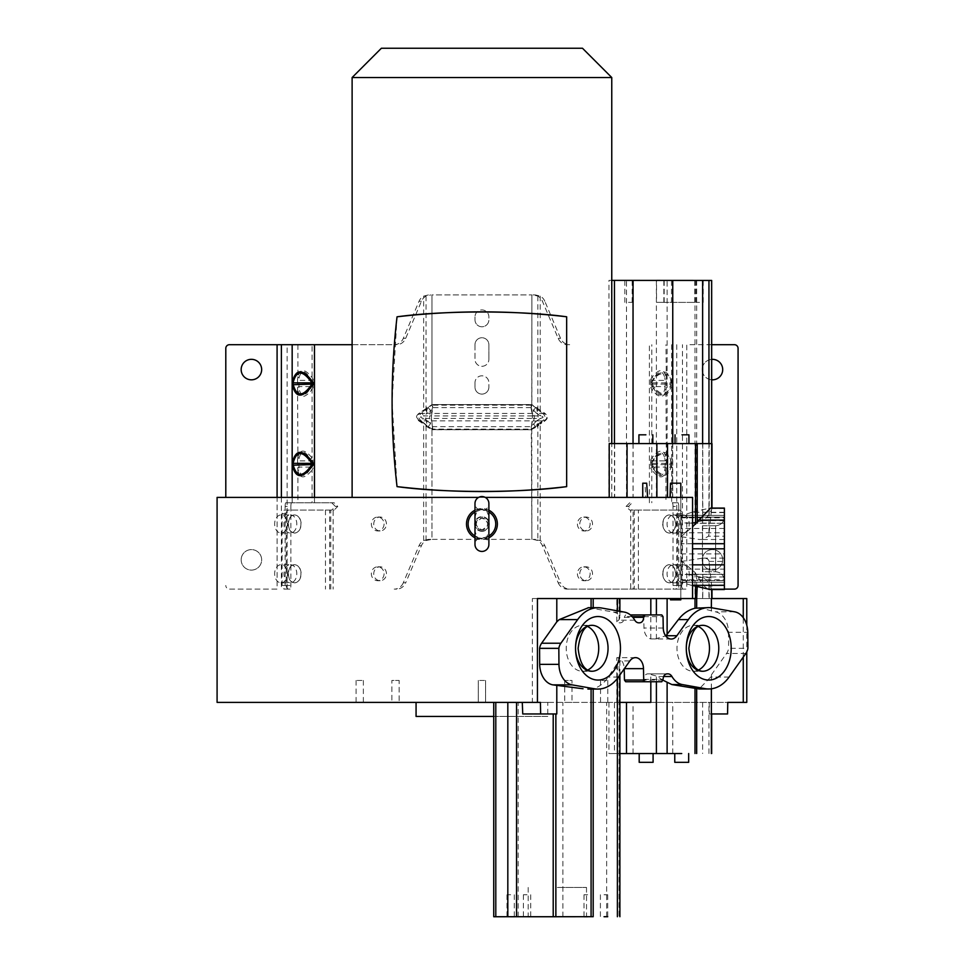 <?xml version="1.0" encoding="UTF-8"?>
<svg xmlns="http://www.w3.org/2000/svg" width="965" height="965" viewBox="0 0 965 965"><rect width="100%" height="100%" fill="white"/><g stroke="black" fill="none" stroke-linecap="round" stroke-linejoin="round"><path stroke-width="0.72" stroke-dasharray="4.83 3.62" d="M474.985 516.685L474.985 503.501A6.948 6.948 0 0 0 481.933 510.461A6.948 6.948 0 0 0 488.881 503.501L488.881 516.685L486.324 509.93L481.933 508.893L477.542 509.93L474.985 516.685L476.034 523.995L474.985 531.305L477.542 538.06L481.933 539.097L486.324 538.06L488.881 531.305L488.881 516.685M474.985 531.305L474.985 544.489A6.948 6.948 0 0 1 481.933 537.529A6.948 6.948 0 0 1 488.881 544.489L488.881 531.305M477.542 538.06L475.443 536.202L481.933 538.47L488.435 536.202L481.933 538.434C477.989 537.867 475.986 537.228 475.914 536.516L475.443 536.202A13.836 13.836 0 0 1 474.985 535.949M474.985 512.041A13.836 13.836 0 0 1 475.443 511.788L481.933 509.556C485.878 510.123 487.88 510.762 487.952 511.462L481.933 509.52L475.443 511.788L477.542 509.93M488.881 510.208A15.44 15.44 0 0 0 474.985 510.208M474.985 537.782A15.44 15.44 0 0 0 488.881 537.782M486.324 509.93L488.435 511.788A13.836 13.836 0 0 1 488.881 512.041M488.881 535.949A13.836 13.836 0 0 1 488.435 536.202L486.324 538.06M481.933 529.845A5.85 5.85 0 0 1 476.083 523.995A5.85 5.85 0 0 1 481.933 518.145A5.85 5.85 0 0 1 487.783 523.995A5.85 5.85 0 0 1 481.933 529.845C474.394 525.925 474.394 522.029 481.933 518.145C489.472 522.065 489.472 525.961 481.933 529.845M485.25 497.397L478.616 497.397M217.089 497.397L680.808 497.397L608.951 497.397L608.951 280.393L711.663 280.441M724.389 508.072L724.389 553.91L680.808 553.91L680.808 497.397L680.808 536.637L699.13 539.507L702.629 539.411L708.551 536.202L724.389 536.202L724.389 508.169L724.389 536.202M670.53 599.844L680.808 599.844L680.808 598.541L746.777 598.541M746.777 625.175L746.777 651.882M746.777 702.387L217.089 702.387M288.354 573.753C288.68 579.229 290.779 582.257 294.663 582.836C298.619 582.257 300.791 579.229 301.189 573.753C300.803 568.288 298.619 565.261 294.663 564.682C290.779 565.249 288.68 568.276 288.354 573.753M288.354 523.995C288.68 529.471 290.779 532.487 294.663 533.066C298.619 532.499 300.791 529.471 301.189 523.995C300.803 518.519 298.619 515.491 294.663 514.924C290.779 515.491 288.68 518.519 288.354 523.995M662.678 573.753C663.076 579.229 665.247 582.257 669.203 582.836C673.075 582.269 675.186 579.241 675.512 573.753C675.198 568.288 673.1 565.261 669.203 564.682C665.259 565.237 663.088 568.264 662.678 573.753M662.678 523.995C663.076 529.471 665.247 532.487 669.203 533.066C673.075 532.511 675.186 529.483 675.512 523.995C675.198 518.519 673.1 515.491 669.203 514.924C665.259 515.479 663.088 518.507 662.678 523.995M294.506 582.836A9.071 6.417 90 0 0 300.923 573.753A9.071 6.417 90 0 0 294.506 564.682A9.071 6.417 90 0 0 288.089 573.753A9.071 6.417 90 0 0 294.506 582.836L294.663 582.836M294.506 533.066A9.071 6.417 90 0 0 300.923 523.995A9.071 6.417 90 0 0 294.506 514.924A9.071 6.417 90 0 0 288.089 523.995A9.071 6.417 90 0 0 294.506 533.066L294.663 533.066M669.203 582.836L669.36 582.836A9.071 6.417 -90 0 0 675.777 573.753A9.071 6.417 -90 0 0 669.36 564.682A9.071 6.417 -90 0 0 662.943 573.753A9.071 6.417 -90 0 0 669.36 582.836M669.203 533.066L669.36 533.066A9.071 6.417 -90 0 0 675.777 523.995A9.071 6.417 -90 0 0 669.36 514.924A9.071 6.417 -90 0 0 662.943 523.995A9.071 6.417 -90 0 0 669.36 533.066M692.568 543.705L680.808 543.705L680.808 483.2L670.977 483.2L680.808 483.2L680.808 553.91M670.47 483.2L680.808 483.2L680.808 497.397L692.568 497.397M670.977 483.2L670.542 497.397M724.389 512.294L691.881 512.294L708.527 508.386L724.389 508.386M691.881 512.294L680.808 515.937M664.017 280.417L694.752 280.441L664.017 280.417M628.492 280.405L632.159 280.405L628.492 280.405M667.84 280.429L664.173 280.429L667.84 280.429M699.541 280.429L695.874 280.429L699.541 280.429M660.193 280.405L656.538 280.405L656.526 302.359L660.181 302.359L656.526 302.359M611.762 280.393L608.951 280.393M664.004 302.371L694.74 302.395L664.004 302.371M628.48 302.359L632.147 302.359L628.48 302.359M667.828 302.383L664.161 302.383L667.828 302.383M699.529 302.383L695.861 302.383L699.529 302.383M708.949 443.611L708.949 534.043L711.663 508.446L710.264 508.072L711.989 508.072M711.35 280.441L711.35 508.217L708.527 508.386M644.922 483.2L642.75 483.2L644.922 483.2L645.79 497.397M608.951 497.397L680.808 497.397L609.217 497.397L642.75 497.397L642.75 483.2L642.75 497.397L642.75 483.2L646.695 483.2M708.949 534.043L708.551 536.202M660.181 302.359L663.848 302.359L660.181 302.359M352.116 497.397L611.762 497.397L352.116 497.397M642.75 497.397L680.808 497.397L680.808 522.873L724.389 523.295L686.236 523.295M566.66 486.637L566.66 316.785M397.037 316.81L392.092 401.717L397.037 486.613M611.762 497.397L611.762 443.574M582.486 48.25L381.38 48.25M352.116 77.526L611.762 77.526M710.457 508.169L711.977 508.724L709.203 514.321L703.63 520.642L689.553 523.295L724.389 523.295M675.03 443.598L688.938 443.598L675.03 443.598M638.914 443.586L652.823 443.586L638.914 443.598M711.41 598.541L680.808 598.541L680.808 497.397M724.389 569.133L724.389 517.011L724.389 580.532L724.389 517.011L724.389 580.532L724.389 569.133L680.808 569.133L680.808 561.558L680.808 598.541L680.808 543.705M680.808 536.926L692.568 526.794M403.31 582.776A10.977 10.024 90 0 1 394.215 589.12L396.603 589.12A10.977 10.024 -90 0 0 405.698 582.776L403.31 582.776L419.039 545.707A10.977 10.024 -90 0 1 423.647 540.521L428.388 539.363L531.884 539.363L431.982 539.363L431.982 429.666L428.231 426.663L430.619 423.575L432.851 426.651L531.015 426.651L536.552 420.933L537.843 424.033L541.775 421.476A7.322 2.557 -122.9 0 1 540.496 418.388L536.552 420.933M288.812 589.12A3.655 2.581 -90 0 1 286.231 585.466L286.231 513.754A3.655 2.581 -90 0 1 288.812 510.087L333.142 510.087L333.142 589.12M288.812 510.087L284.675 510.087A3.655 2.581 90 0 0 282.094 513.754L282.094 585.466A3.655 2.581 90 0 0 284.675 589.12M290.368 564.682A9.071 6.417 -90 0 1 296.786 573.753A9.071 6.417 -90 0 1 290.368 582.836A9.071 6.417 -90 0 1 283.951 573.753A9.071 6.417 -90 0 1 290.368 564.682L281.056 564.682A9.071 6.417 90 0 0 274.639 573.753A9.071 6.417 90 0 0 281.056 582.836L290.368 582.836M290.368 514.924A9.071 6.417 -90 0 1 296.786 523.995A9.071 6.417 -90 0 1 290.368 533.066A9.071 6.417 -90 0 1 283.951 523.995A9.071 6.417 -90 0 1 290.368 514.924L281.056 514.924A9.071 6.417 90 0 0 274.639 523.995A9.071 6.417 90 0 0 281.056 533.066L290.368 533.066M284.675 510.087L334.107 510.087L337.762 506.432L334.107 502.765L291.623 502.765A3.655 0.76 90 0 0 290.863 506.432L285.133 506.432L285.133 585.466A3.655 0.76 90 0 1 284.373 589.12L290.091 589.12A3.655 0.76 -90 0 0 290.863 585.466L290.863 506.432M281.056 533.066A9.071 6.417 90 0 0 287.474 523.995A9.071 6.417 90 0 0 281.056 514.924M281.056 582.836A9.071 6.417 90 0 0 287.474 573.753A9.071 6.417 90 0 0 281.056 564.682M558.18 582.776A10.977 10.024 90 0 0 567.275 589.12L630.724 589.12L630.724 510.087L675.054 510.087A3.655 2.581 90 0 1 677.647 513.754L677.647 585.466A3.655 2.581 90 0 1 675.054 589.12L679.191 589.12A3.655 2.581 -90 0 0 681.785 585.466L681.785 513.754A3.655 2.581 -90 0 0 679.191 510.087L633.112 510.087L633.112 589.12L569.652 589.12A10.977 10.024 -90 0 1 560.556 582.776L558.18 582.776L542.439 545.707A10.977 10.024 -90 0 0 537.843 540.521L533.006 539.363L540.219 540.521A10.977 10.024 90 0 1 544.827 545.707L560.556 582.776M630.724 589.12L675.054 589.12M675.054 510.087L679.191 510.087M673.498 564.682A9.071 6.417 90 0 1 679.915 573.753A9.071 6.417 90 0 1 673.498 582.836A9.071 6.417 90 0 1 667.08 573.753A9.071 6.417 90 0 1 673.498 564.682L682.822 564.682A9.071 6.417 -90 0 0 676.405 573.753A9.071 6.417 -90 0 0 682.822 582.836A9.071 6.417 -90 0 0 689.227 573.753A9.071 6.417 -90 0 0 682.822 564.682M673.498 514.924A9.071 6.417 90 0 1 679.915 523.995A9.071 6.417 90 0 1 673.498 533.066A9.071 6.417 90 0 1 667.08 523.995A9.071 6.417 90 0 1 673.498 514.924L682.822 514.924A9.071 6.417 -90 0 0 676.405 523.995A9.071 6.417 -90 0 0 682.822 533.066A9.071 6.417 -90 0 0 689.227 523.995A9.071 6.417 -90 0 0 682.822 514.924M679.191 589.12L633.112 589.12M673.498 582.836L682.822 582.836M673.498 533.066L682.822 533.066M285.133 506.432A3.655 0.76 -90 0 1 285.893 502.765L334.107 502.765M334.107 510.087L333.142 510.087M432.585 426.506L431.982 429.666L432.851 429.751L531.015 429.751L431.982 429.666L431.982 539.363L426.035 540.521A10.977 10.024 90 0 0 421.428 545.707L405.698 582.776M422.091 421.476C417.821 418.605 417.821 415.71 422.091 412.815L423.382 415.915C419.775 416.723 419.775 417.543 423.382 418.388L422.091 421.476L428.231 426.663M396.603 344.698L394.311 344.698A10.977 10.024 -90 0 1 394.215 344.698L396.603 344.698A10.977 10.024 90 0 0 405.698 338.353L421.428 301.285A10.977 10.024 -90 0 1 426.035 296.098L430.86 294.94M428.388 294.94L423.647 296.098A10.977 10.024 90 0 0 419.039 301.285L403.31 338.353A10.977 10.024 -90 0 1 394.311 344.698L352.116 344.698M386.446 523.995A6.948 6.357 90 0 0 380.089 517.047A6.948 6.357 90 0 0 373.744 523.995A6.948 6.357 90 0 0 380.089 530.943A6.948 6.357 90 0 0 386.446 523.995M386.446 573.753A6.948 6.357 90 0 0 380.089 566.805A6.948 6.357 90 0 0 373.744 573.753A6.948 6.357 90 0 0 380.089 580.713A6.948 6.357 90 0 0 386.446 573.753M384.058 573.753A6.948 6.357 -90 0 1 377.713 580.713A6.948 6.357 -90 0 1 371.356 573.753A6.948 6.357 -90 0 1 377.713 566.805A6.948 6.357 -90 0 1 384.058 573.753M384.058 523.995A6.948 6.357 -90 0 1 377.713 530.943A6.948 6.357 -90 0 1 371.356 523.995A6.948 6.357 -90 0 1 377.713 517.047A6.948 6.357 -90 0 1 384.058 523.995M426.735 426.663L427.206 426.048L423.912 423.406L423.647 424.033L426.735 426.663L431.982 429.666L432.851 429.135L431.439 420.861L431.439 413.43A8.782 3.667 9.6 0 0 426.325 413.43A8.782 5.645 -90 0 0 426.325 420.861A8.782 3.667 170.4 0 0 431.439 420.861L532.427 420.861A8.782 3.667 -170.4 0 0 537.541 420.861A8.782 5.645 90 0 0 537.541 413.43A8.782 3.667 -9.6 0 0 532.427 413.43L532.427 420.861L531.015 429.751L537.131 426.663L536.661 426.048L531.015 429.135L432.851 429.135L432.851 429.751L431.439 418.388A2.931 1.218 -9.6 0 1 429.739 418.388A2.931 1.882 90 0 1 429.739 415.915A2.931 1.218 -170.4 0 1 431.439 415.915L431.439 418.388L532.427 418.388L532.427 415.915A2.931 1.218 170.4 0 1 534.128 415.915A2.931 1.882 -90 0 1 534.128 418.388A2.931 1.218 9.6 0 1 532.427 418.388L531.015 429.751L537.843 424.033L537.843 540.521M474.985 523.995A6.948 6.948 0 0 0 481.933 530.943A6.948 6.948 0 0 0 488.881 523.995A6.948 6.948 0 0 0 481.933 517.047A6.948 6.948 0 0 0 474.985 523.995A6.948 6.948 0 0 1 481.933 517.047A6.948 6.948 0 0 1 488.881 523.995A6.948 6.948 0 0 1 481.933 530.943A6.948 6.948 0 0 1 474.985 523.995M535.491 539.363L533.006 539.363M540.219 540.521L540.219 424.033L537.131 426.663M673.015 506.432A3.655 0.76 -90 0 0 672.255 502.765L677.973 502.765A3.655 0.76 90 0 1 678.745 506.432L673.015 506.432L673.015 585.466A3.655 0.76 90 0 0 673.775 589.12L679.505 589.12A3.655 0.76 -90 0 1 678.745 585.466L678.745 506.432M629.759 502.765L626.104 506.432L629.759 510.087L632.147 510.087L628.48 506.432L632.147 502.765M632.147 510.087L633.112 510.087M544.163 421.476C548.422 418.641 548.422 415.758 544.163 412.815L543.898 413.43C547.867 416.072 547.867 418.545 543.898 420.861L544.163 421.476L540.219 424.033L539.966 423.406L543.898 420.861L537.541 420.861L536.661 426.048L539.966 423.406M544.827 301.285A10.977 10.024 -90 0 0 540.219 296.098L535.491 294.94L533.006 294.94L537.843 296.098A10.977 10.024 90 0 1 542.439 301.285L558.18 338.353A10.977 10.024 -90 0 0 567.275 344.698L569.652 344.698A10.977 10.024 90 0 1 560.556 338.353L544.827 301.285L542.439 301.285M569.652 344.698L567.275 344.698M650.748 379.462L650.748 387.508L652.605 386.579L652.605 380.391L650.748 379.462L651.785 377.532L653.631 378.461C658.854 370.307 662.569 370.041 664.776 377.641A2.195 1.122 -7.3 0 0 665.971 376.712C663.715 368.304 658.986 368.57 651.785 377.532L651.785 344.698M650.748 459.967L650.748 468.013L652.605 467.084L652.605 460.896L650.748 459.967L651.785 458.025L653.631 458.954C658.854 450.812 662.569 450.534 664.776 458.146A2.195 1.122 -7.3 0 0 665.971 457.217C663.715 448.797 658.986 449.075 651.785 458.025L651.785 389.438C658.926 398.4 663.667 398.678 665.971 390.258L666.32 459.967L665.138 460.884L664.776 458.146M579.808 523.995A6.948 6.357 90 0 1 586.153 517.047A6.948 6.357 90 0 1 592.51 523.995A6.948 6.357 90 0 1 586.153 530.943A6.948 6.357 90 0 1 579.808 523.995M579.808 573.753A6.948 6.357 90 0 1 586.153 566.805A6.948 6.357 90 0 1 592.51 573.753A6.948 6.357 90 0 1 586.153 580.713A6.948 6.357 90 0 1 579.808 573.753M577.42 523.995A6.948 6.357 -90 0 0 583.777 530.943A6.948 6.357 -90 0 0 590.122 523.995A6.948 6.357 -90 0 0 583.777 517.047A6.948 6.357 -90 0 0 577.42 523.995M577.42 573.753A6.948 6.357 -90 0 0 583.777 580.713A6.948 6.357 -90 0 0 590.122 573.753A6.948 6.357 -90 0 0 583.777 566.805A6.948 6.357 -90 0 0 577.42 573.753M537.843 296.098L537.843 410.27L536.552 413.358L540.496 415.915A7.322 2.557 -57.1 0 1 541.775 412.815L531.884 404.625L540.219 410.27L539.966 410.885L536.661 408.255L537.541 413.43L543.898 413.43L539.966 410.885M533.006 294.94L535.491 294.94M711.663 344.698L686.778 344.698L686.778 589.12L673.775 589.12M680.808 560.219L695.005 572.39L698.31 577.528C703.039 586.117 707.393 590.037 711.35 589.326L734.413 589.12A3.655 3.655 0 0 0 738.068 585.466L738.068 348.353A3.655 3.655 0 0 0 734.413 344.698L686.778 344.698L686.778 589.12L682.484 589.12L682.484 344.698M679.505 589.12L682.484 589.12M671.568 465.227C668.082 478.942 661.17 478.942 650.844 465.227L650.844 462.742C661.122 449.027 668.033 449.027 671.568 462.742L671.568 465.227L670.784 464.599L671.568 462.742M671.568 384.721C668.082 398.436 661.17 398.436 650.844 384.721L650.844 382.249C661.122 368.534 668.033 368.534 671.568 382.249L671.568 384.721L670.784 384.106L671.568 382.249M666.32 459.967L665.971 470.763L664.776 469.834C662.509 477.735 658.781 477.47 653.631 469.014L651.785 469.943C658.926 478.905 663.667 479.171 665.971 470.763L665.971 502.765M653.631 378.461L652.605 380.391L665.138 380.391L665.138 386.579L652.605 386.579L653.631 388.509C658.781 396.965 662.509 397.242 664.776 389.329L665.138 386.579L666.32 387.508L666.32 379.462L665.138 380.391L664.776 377.641M666.32 468.013L665.138 467.084L665.138 460.884L652.605 460.884L653.631 458.954M541.775 412.815C546.045 415.686 546.045 418.581 541.775 421.476M630.724 510.087L629.759 510.087M650.844 462.742L651.954 463.369L651.954 464.599L650.844 465.227M651.954 464.599C661.158 477.675 667.442 477.675 670.784 464.599L651.954 464.599M651.954 463.369C656.779 450.957 671.519 450.981 670.784 463.369L651.954 463.369M650.844 382.249L651.954 382.864L651.954 384.106L650.844 384.721M651.954 384.106C661.158 397.17 667.442 397.17 670.784 384.106L651.954 384.106M651.954 382.864C656.779 370.464 671.519 370.476 670.784 382.864L651.954 382.864M535.635 407.628L533.247 410.728L534.128 415.915L540.496 415.915C543.85 416.735 543.85 417.556 540.496 418.388L534.128 418.388L533.247 423.575L535.635 426.663M531.763 429.039L531.884 539.363L531.293 426.506M423.647 540.521L423.647 424.033L419.715 421.476C415.445 418.617 415.445 415.734 419.715 412.815L431.982 404.625L431.982 294.94L531.884 294.94L431.982 294.94L431.982 404.625L431.982 294.94M225.798 497.397L225.798 348.353A3.655 3.655 0 0 1 229.465 344.698L394.215 344.698M297.896 344.698L297.896 376.712C300.139 368.292 304.868 368.57 312.081 377.532L313.118 379.462L313.118 387.508L311.273 386.579L311.273 380.391L310.235 378.461L312.081 377.532L312.081 344.698M297.546 379.462L297.896 376.712A2.195 1.122 7.3 0 0 299.09 377.641L298.74 380.391L297.546 379.462L297.896 457.217C300.139 448.797 304.868 449.063 312.081 458.025L313.118 459.967L313.118 468.013L311.273 467.084L311.273 460.896L310.235 458.954L312.081 458.025L312.081 389.438L310.235 388.509C305.012 396.663 301.297 396.929 299.09 389.329L297.896 390.258C300.151 398.666 304.88 398.4 312.081 389.438L313.118 387.508M331.731 502.765L335.386 506.432L331.731 510.087M432.103 429.039L427.206 426.048L426.325 420.861L419.968 420.861C415.999 418.291 415.999 415.819 419.968 413.43L419.715 412.815M297.546 459.967L297.896 457.217A2.195 1.122 7.3 0 0 299.09 458.146L298.74 460.896L297.546 459.967L297.896 470.763C300.151 479.171 304.88 478.893 312.081 469.943L310.235 469.014C305.012 477.156 301.297 477.434 299.09 469.834L297.896 470.763L297.896 502.765M290.091 589.12L284.373 589.12M313.118 459.967L311.273 460.896L298.74 460.896L299.09 469.834M313.118 379.462L311.273 380.391L298.74 380.391L299.09 389.329M277.088 344.698L277.088 589.12L229.465 589.12A3.655 3.655 0 0 1 225.798 585.466A3.655 3.655 0 0 0 229.465 589.12L277.088 589.12L277.088 497.397M241.166 559.857A10.241 10.241 0 0 0 251.419 570.098A10.241 10.241 0 0 0 261.66 559.857A10.241 10.241 0 0 0 251.419 549.604A10.241 10.241 0 0 0 241.166 559.857A10.241 10.241 0 0 1 251.419 549.604A10.241 10.241 0 0 1 261.66 559.857A10.241 10.241 0 0 1 251.419 570.098A10.241 10.241 0 0 1 241.166 559.857M241.166 369.583A10.241 10.241 0 0 1 251.419 359.33A10.241 10.241 0 0 1 261.66 369.583A10.241 10.241 0 0 1 251.419 379.824A10.241 10.241 0 0 1 241.166 369.583M426.735 407.628L427.206 408.255L423.912 410.885L423.647 410.27L423.647 296.098M419.715 421.476L419.968 420.861L423.912 423.406M426.035 540.521L426.035 424.033L427.314 420.933L423.382 418.388L429.739 418.388L430.619 423.575L427.314 420.933M428.231 407.628L430.619 410.728L432.585 407.797L431.982 404.625L426.035 410.27L427.314 413.358L430.619 410.728L429.739 415.915L423.382 415.915L427.314 413.358M297.546 387.508L298.74 386.579L311.273 386.579L310.235 388.509M297.546 468.013L298.74 467.084L311.273 467.084L310.235 469.014M711.663 359.366A10.241 10.241 0 0 0 702.206 369.583A10.241 10.241 0 0 0 711.663 379.8M722.701 559.857A10.241 10.241 0 0 0 712.46 549.604A10.241 10.241 0 0 0 702.206 559.857A10.241 10.241 0 0 0 712.46 570.098A10.241 10.241 0 0 0 722.701 559.857A10.241 10.241 0 0 1 712.46 570.098A10.241 10.241 0 0 1 702.206 559.857A10.241 10.241 0 0 1 712.46 549.604A10.241 10.241 0 0 1 722.701 559.857M702.206 369.583A10.241 10.241 0 0 1 712.46 359.33A10.241 10.241 0 0 1 722.701 369.583A10.241 10.241 0 0 1 712.46 379.824A10.241 10.241 0 0 1 702.206 369.583M537.131 407.628L536.661 408.255L531.015 404.552L531.293 407.797L531.884 404.625L531.015 404.552L432.851 404.552L427.206 408.255L426.325 413.43L419.968 413.43L423.912 410.885M474.985 316.894L474.985 319.813A6.948 6.948 0 0 0 481.933 326.773A6.948 6.948 0 0 0 488.881 319.813A6.948 6.948 0 0 1 481.933 326.773A6.948 6.948 0 0 1 474.985 319.813L474.985 316.894A6.948 6.948 0 0 1 481.933 309.934A6.948 6.948 0 0 1 488.881 316.894L488.881 319.813L488.881 316.894A6.948 6.948 0 0 0 477.108 311.888A6.948 6.948 0 0 0 474.985 316.894M474.985 344.698L474.985 359.33A6.948 6.948 0 0 0 481.933 366.29A6.948 6.948 0 0 0 488.881 359.33A6.948 6.948 0 0 1 481.933 366.29A6.948 6.948 0 0 1 474.985 359.33L474.985 344.698A6.948 6.948 0 0 1 481.933 337.75A6.948 6.948 0 0 1 488.881 344.698L488.881 359.33L488.881 344.698A6.948 6.948 0 0 0 481.933 337.75A6.948 6.948 0 0 0 474.985 344.698M474.985 382.755L474.985 387.146A6.948 6.948 0 0 0 481.933 394.094A6.948 6.948 0 0 0 488.881 387.146A6.948 6.948 0 0 1 481.933 394.094A6.948 6.948 0 0 1 474.985 387.146L474.985 382.755A6.948 6.948 0 0 1 481.933 375.807A6.948 6.948 0 0 1 488.881 382.755L488.881 387.146L488.881 382.755A6.948 6.948 0 0 0 481.933 375.807A6.948 6.948 0 0 0 474.985 382.755M531.763 405.264L531.884 294.94L531.884 404.625L432.851 404.552L432.585 407.797M536.552 413.358L531.293 407.797M299.09 458.146C301.357 450.233 305.073 450.498 310.235 458.954M299.09 377.641C301.357 369.728 305.073 370.005 310.235 378.461M285.893 502.765L291.623 502.765M394.215 589.12L396.603 589.12M430.86 539.363L428.388 539.363M672.255 502.765L677.973 502.765M567.275 589.12L569.652 589.12M724.389 553.91L724.389 589.543M711.663 589.12L708.949 583.632C708.286 581.593 706.175 579.555 702.629 577.492L687.804 574.32L724.389 574.32L680.808 574.537L680.808 598.541L696.621 598.541M724.389 515.394L724.389 517.107L724.389 515.394L680.808 515.394L724.389 515.394L680.808 515.394L680.808 517.107L680.808 515.394M702.436 525.792L715.608 525.792L715.608 571.738L715.608 525.792C720.939 525.262 723.859 522.342 724.389 517.011C723.859 522.342 720.939 525.262 715.608 525.792L702.436 525.792L702.436 571.738L715.608 571.738C720.939 572.269 723.859 575.188 724.389 580.532L680.808 580.508L680.808 582.221L724.389 582.221L680.808 582.221L680.808 580.508L724.389 580.508C723.859 575.188 720.939 572.269 715.608 571.738L702.436 571.738L702.436 525.792M680.808 561.558L702.773 558.132C706.609 557.999 708.684 559.097 709.01 561.413L711.989 589L710.264 589.543M680.808 569.133L680.808 574.537M724.389 574.32L684.595 574.32M724.389 589.446L710.349 589.446L711.35 589.326L711.35 598.541M692.568 585.333L691.266 585.333L692.568 585.466M698.889 607.6L715.379 611.822A21.218 15.006 90 0 1 728.527 632.304L747.791 632.304M587.661 670.072A22.979 16.248 -90 0 1 582.474 671.266A22.979 16.248 -90 0 1 566.226 648.287A22.979 16.248 -90 0 1 582.474 625.308L591.798 625.308A22.979 16.248 90 0 0 590.037 625.453M582.474 671.266L591.798 671.266M582.474 625.308A22.979 16.248 -90 0 1 587.661 626.514M698.395 670.072A22.979 16.248 -90 0 1 693.22 671.266A22.979 16.248 -90 0 1 676.972 648.287A22.979 16.248 -90 0 1 693.22 625.308L702.532 625.308A22.979 16.248 90 0 0 700.771 625.453M693.22 671.266L702.532 671.266M693.22 625.308A22.979 16.248 -90 0 1 698.395 626.514M663.027 680.241L656.393 676.067L650.82 674.499A7.322 5.175 -90 0 0 648.685 673.847L667.961 673.847M617.395 678.431L617.395 663.1L608.227 677.056C604.03 683.353 599.012 687.201 593.186 688.612L588.071 689.07M617.395 663.1L618.649 660.941L629.856 660.941M540.424 702.387L616.816 702.387L616.816 657.672L619.892 658.251L619.892 674.981M557.348 887.474L586.515 887.45L557.348 887.474M527.047 894.76L523.38 894.76L527.047 894.76M510.654 894.784L506.987 894.784L510.654 894.784M604.054 894.76L607.709 894.76L604.054 894.76M587.661 894.784L583.994 894.784L587.661 894.784M556.793 713.955L522.74 713.955M619.892 658.251L618.649 660.941M635.501 657.635L616.816 657.672A11.315 7.997 -90 0 1 624.222 668.661L624.234 668.866M625.682 681.748L661.797 681.748M663.039 680.036L643.776 680.036L642.533 681.748M667.008 673.847L647.756 673.847C645.38 674.161 644.053 675.995 643.788 679.348L643.776 680.036M646.14 753.544L639.192 753.569M681.712 753.544L674.764 753.556M614.452 753.569L608.939 753.569L619.892 753.556L614.452 753.569L614.452 702.387L727.779 702.387M709.275 702.387L709.311 713.955L711.398 713.955M711.398 688.793L711.398 674.837L710.662 677.056L699.118 688.974M671.242 639.035L650.82 638.914A11.315 7.997 -90 0 1 643.981 628.022L643.776 616.635L642.533 614.922L661.797 614.922L630.386 614.922M654.885 639.035L666.019 635.73M632.208 616.635L624.439 616.635L625.682 614.922M588.493 607.697L613.8 612.112L617.395 613.511L619.892 617.443L619.096 619.651L616.816 621.75A7.322 5.175 -90 0 0 619.518 622.823L620.447 622.823C622.823 622.509 624.15 620.676 624.427 617.323L624.439 616.635M616.816 621.75L616.816 598.541L619.892 598.541L556.793 598.541M619.892 611.291L619.892 617.443M616.816 702.387L619.892 702.387M650.82 681.748L650.82 674.499M650.82 702.387L614.452 702.387M709.311 713.955L727.562 713.955M711.398 674.837L726.585 653.438A10.965 7.756 90 0 0 728.635 648.335L747.911 648.335M728.527 632.304L728.635 648.335M711.398 607.757L711.398 611.11M711.989 598.541L711.977 588.915M680.808 598.541L616.816 598.541M650.82 638.914L650.82 614.922M532.378 598.541L537.445 598.541L532.378 598.541L532.378 702.387L537.445 702.387L532.378 702.387M724.389 548.808L692.568 548.808M680.808 532.789L724.389 532.777M680.808 564.839L692.568 564.839M691.266 585.333L680.808 582.004M484.502 702.387L478.302 702.387L484.502 702.387M395.517 702.387L399.148 702.387L395.517 702.387M357.159 702.387L363.359 702.387L357.159 702.387M391.887 702.387L399.148 702.387L391.887 702.387L391.887 680.434L399.148 680.434L399.148 702.387L399.148 680.434L391.887 680.434L391.887 702.387M568.349 702.387L564.718 702.387L568.349 702.387M606.72 702.387L600.519 702.387L606.72 702.387M571.98 702.387L564.718 702.387L571.98 702.387L571.98 680.434L564.718 680.434L564.718 702.387L564.718 680.434L571.98 680.434L571.98 702.387M547.794 702.387L416.072 702.387L547.794 702.387L547.794 716.44L416.072 716.44M484.502 680.434L478.302 680.434L484.502 680.434M357.159 680.434L363.359 680.434L357.159 680.434M606.72 680.434L600.519 680.434L606.72 680.434M493.742 716.44L547.794 716.44M568.349 680.434L564.718 680.434L568.349 680.434M395.517 680.434L399.148 680.434L395.517 680.434M743.267 657.093L743.267 617.66M680.808 536.637L680.808 517.107L724.389 517.107L680.808 517.107L680.808 522.873M481.933 531.317A7.322 7.322 0 0 1 474.611 523.995A7.322 7.322 0 0 1 481.933 516.673A7.322 7.322 0 0 1 489.255 523.995A7.322 7.322 0 0 1 481.933 531.317M694.993 280.441L695.005 511.957M667.129 497.397L667.129 280.441M626.502 497.397L626.502 280.417M711.651 508.531L711.651 443.623M696.67 280.441L696.67 511.703M656.393 280.429L656.393 497.397M614.452 443.574L614.452 497.397M633.04 443.574L633.04 497.397M672.75 443.598L672.75 497.397M702.629 539.411L702.629 443.611M614.669 443.574L614.669 497.397M702.773 443.611L702.773 521.076M672.521 497.397L672.521 443.598M633.1 443.574L633.1 497.397M711.965 443.623L711.977 508.724M709.203 514.321L709.203 443.611M329.632 589.12L329.632 510.087M286.231 513.754L282.094 513.754M282.094 585.466L286.231 585.466M325.482 510.087L325.482 589.12M634.246 510.087L634.246 589.12M681.785 513.754L677.647 513.754M677.647 585.466L681.785 585.466M638.384 589.12L638.384 510.087M314.469 497.397L314.469 502.765M426.035 296.098L426.035 410.27L422.091 412.815M650.748 468.013L651.785 469.943L651.785 502.765M540.219 296.098L540.219 410.27L544.163 412.815M653.631 388.509L651.785 389.438L650.748 387.508M558.18 338.353L560.556 338.353M671.7 344.698L671.7 502.765M649.409 502.765L649.409 344.698M666.32 379.462L665.971 344.698M664.776 469.834L665.138 467.084L652.605 467.084L653.631 469.014M676.755 344.698L676.755 589.12M666.32 387.508L665.971 390.258L664.776 389.329M313.118 468.013L312.081 469.943L312.081 502.765M330.766 589.12L330.766 510.087M287.112 589.12L287.112 344.698M281.382 497.397L281.382 589.12M403.31 338.353L405.698 338.353M421.428 301.285L419.039 301.285M292.166 502.765L292.166 497.397M431.982 404.625L432.103 405.264M532.427 413.43L531.015 405.167L432.851 405.167L431.439 413.43L532.427 413.43M531.015 407.64L432.851 407.64L431.439 415.915L532.427 415.915L531.015 407.64M285.133 585.466L290.863 585.466M337.762 506.432L335.386 506.432M419.039 545.707L421.428 545.707M673.015 585.466L678.745 585.466M542.439 545.707L544.827 545.707M626.104 506.432L628.48 506.432M724.389 512.584L709.673 512.584M724.389 520.642L703.63 520.642M698.31 577.528L710.324 577.528M709.01 561.413L724.389 561.413M724.389 582.221L680.808 582.221M680.808 579.82L724.389 579.832M724.389 576.974L701.555 576.974M724.389 585.043L709.347 585.043M711.35 611.098L711.35 607.745M701.266 607.914L712.472 607.914M663.643 676.501L657.274 676.501M618.42 677.056L608.227 677.056M619.096 657.732L619.096 916.714M643.788 679.348L663.051 679.36M656.393 681.748L656.393 676.067M711.651 713.955L711.651 753.52M711.35 688.805L711.35 675.005M729.094 677.056L710.662 677.056M663.245 628.022L643.981 628.022M643.776 616.635L663.039 616.635M624.427 617.323L632.811 617.323M634.789 620.169L618.649 620.169M624.439 612.112L613.8 612.112M619.096 598.541L619.096 619.651M601.678 608.022L592.691 608.022M518.181 916.75L518.181 702.387M562.897 916.75L562.897 702.387M606.647 916.726L606.647 702.387M633.04 753.569L633.04 702.387M672.75 753.556L672.75 702.387M702.629 702.387L702.629 753.532M708.949 753.532L708.949 702.387M745.861 653.438L726.585 653.438M734.654 611.822L715.379 611.822M709.203 598.541L709.203 562.764M702.773 558.132L702.773 598.541M702.629 598.541L702.629 577.492M708.949 583.632L708.949 598.541M711.651 598.541L711.651 589.036M696.67 574.44L696.67 598.541M695.005 572.39L694.993 598.541M656.393 639.023L656.393 614.922M617.395 613.511L617.395 610.845M724.389 508.495L711.88 508.495M724.389 520.087L709.975 520.087M724.389 528.494L680.808 528.494M680.808 517.795L724.389 517.783M481.933 538.47L481.933 539.097L481.933 538.47M481.933 509.52L481.933 508.893L481.933 509.52M633.269 302.359L633.281 280.405M624.825 302.359L624.837 280.405M664.161 302.383L664.173 280.429M695.861 302.383L695.874 280.429M711.663 508.446L711.663 443.623M694.74 302.395L694.752 280.441M632.147 302.359L632.159 280.405M671.483 302.383L671.495 280.429M703.183 302.383L703.196 280.429M663.848 302.359L663.86 280.405M377.713 580.713L380.089 580.713M377.713 530.943L380.089 530.943M583.777 530.943L586.153 530.943M583.777 580.713L586.153 580.713M377.713 517.047L380.089 517.047M377.713 566.805L380.089 566.805M583.777 566.805L586.153 566.805M583.777 517.047L586.153 517.047M724.389 558.108L701.253 558.108M528.193 887.462L528.193 916.738M523.38 894.76L523.392 916.714M506.987 894.784L506.999 916.738M600.399 894.76L600.399 916.714M583.994 894.784L584.006 916.738M591.316 894.784L591.316 916.738M607.709 894.76L607.721 916.714M514.309 894.784L514.309 916.738M530.702 894.76L530.714 916.714M586.515 887.45L586.515 916.714M608.939 702.387L608.939 753.569M711.663 598.541L711.663 589.096M478.302 680.434L478.302 702.387L478.302 680.434M356.085 680.434L356.085 702.387M485.564 680.434L485.564 702.387L485.564 680.434M607.781 680.434L607.781 702.387M600.519 680.434L600.519 702.387M363.359 680.434L363.359 702.387M724.389 539.507L699.13 539.507"/><path stroke-width="1.45" d="M481.933 496.553A6.948 6.948 0 0 0 474.985 503.501L474.985 544.489A6.948 6.948 0 0 0 481.933 551.437A6.948 6.948 0 0 0 488.881 544.489L488.881 503.501A6.948 6.948 0 0 0 481.933 496.553M474.985 535.949A13.836 13.836 0 0 1 474.985 512.041M474.985 510.208A15.44 15.44 0 0 0 474.985 537.782M488.881 537.782A15.44 15.44 0 0 0 488.881 510.208M488.881 512.041A13.836 13.836 0 0 1 488.881 535.949M577.649 619.614A40.856 28.89 -90 0 1 598.047 607.697A40.856 28.89 -90 0 1 601.678 608.022L624.439 612.112A22.726 16.067 -90 0 1 634.789 620.169A7.322 5.175 90 0 0 638.782 622.823L639.723 622.823C642.099 622.509 643.426 620.676 643.691 617.311L644.946 614.922L661.797 614.922L663.039 616.635L663.245 628.022A11.315 7.997 90 0 0 671.242 639.035A11.315 7.997 90 0 0 676.899 635.73L688.322 619.614A41.157 29.107 -90 0 1 708.877 607.6A41.157 29.107 -90 0 1 712.472 607.914L734.654 611.822A21.218 15.006 -90 0 1 747.791 632.304L747.911 648.335A10.965 7.756 -90 0 1 745.861 653.438L729.094 677.056A40.856 28.89 -90 0 1 708.708 688.974A40.856 28.89 -90 0 1 705.065 688.648L682.315 684.571A22.726 16.067 -90 0 1 671.954 676.501A7.322 5.175 90 0 0 667.961 673.847L667.032 673.847C664.644 674.161 663.317 675.995 663.051 679.36L661.797 681.748L644.946 681.748L643.703 680.036L643.498 668.661A11.315 7.997 90 0 0 635.501 657.635A11.315 7.997 90 0 0 629.856 660.941L618.42 677.056A41.157 29.107 -90 0 1 597.866 689.07A41.157 29.107 -90 0 1 594.271 688.757L572.1 684.861A21.218 15.006 -90 0 1 558.952 664.366L558.832 648.335A10.965 7.756 -90 0 1 560.882 643.233L577.649 619.614L559.205 619.614L556.793 621.846L556.793 598.541L537.445 598.541L692.568 598.541L692.568 497.397L485.25 497.397M478.616 497.397L217.089 497.397L217.089 702.387L540.424 702.387L540.641 713.955L522.74 713.955L522.282 702.387M537.445 598.541L537.445 702.387M743.267 617.66L743.267 598.541L746.777 598.541L746.777 625.175M746.777 651.882L746.777 702.387L743.267 702.387L743.267 657.093M660.193 280.405L656.538 280.405M711.35 280.441L611.762 280.393M609.217 497.397L609.217 443.574L711.989 443.623L609.217 443.574M566.66 316.785C520.292 310.404 443.502 310.392 397.037 316.81A731.639 731.639 0 0 0 397.037 486.613C443.321 493.019 520.111 493.055 566.66 486.637L566.66 316.785A731.639 731.639 0 0 0 397.037 316.81M611.762 443.574L611.762 77.526L352.116 77.526L352.116 497.397M352.116 77.526L381.38 48.25L582.486 48.25L611.762 77.526M397.037 486.613A731.639 731.639 0 0 0 566.66 486.637M680.808 497.397L680.808 483.2L670.47 483.2L670.036 497.397M670.482 598.541L670.53 599.844L680.808 599.844L680.808 598.541M692.568 526.794L710.457 508.169M681.99 434.817L688.938 434.817L681.99 434.817M645.875 434.817L638.926 434.817L645.875 434.817M642.75 497.397L642.75 483.2L646.695 483.2L647.587 497.397M352.116 344.698L229.465 344.698A3.655 3.655 0 0 0 225.798 348.353L225.798 497.397M724.389 589.12L734.413 589.12A3.655 3.655 0 0 0 738.068 585.466L738.068 348.353A3.655 3.655 0 0 0 734.413 344.698L711.663 344.698M241.166 369.583A10.241 10.241 0 0 0 251.419 379.824A10.241 10.241 0 0 0 261.66 369.583A10.241 10.241 0 0 0 251.419 359.33A10.241 10.241 0 0 0 241.166 369.583M313.022 462.742C302.684 448.894 295.772 448.894 292.298 462.742L292.298 465.227C295.724 479.062 302.624 479.062 313.022 465.227L313.022 462.742L311.924 463.369C302.696 450.293 296.412 450.293 293.083 463.369L292.298 462.742M313.022 382.249C302.684 368.401 295.772 368.401 292.298 382.249L292.298 384.721C295.724 398.557 302.624 398.557 313.022 384.721L313.022 382.249L311.924 382.864C302.696 369.8 296.412 369.8 293.083 382.864L292.298 382.249M292.298 465.227L311.924 464.599L311.924 463.369L293.083 463.369L293.083 464.599C296.617 477.675 302.889 477.675 311.924 464.599L313.022 465.227M292.298 384.721L311.924 384.106L311.924 382.864L293.083 382.864L293.083 384.106C296.617 397.17 302.889 397.17 311.924 384.106L313.022 384.721M711.663 379.8A10.241 10.241 0 0 0 722.701 369.583A10.241 10.241 0 0 0 711.663 359.366M692.568 585.466L710.264 589.543L724.389 589.543L724.389 508.072L711.989 508.072M665.79 635.995L678.383 619.614C683.027 613.595 688.564 609.808 695.005 608.24L708.877 607.6M696.67 607.854L696.682 598.541L692.568 598.541M667.961 673.847L667.008 673.847L667.961 673.847M587.661 626.514A22.979 16.248 -90 0 1 598.722 648.287A22.979 16.248 -90 0 1 587.661 670.072M698.395 626.514A22.979 16.248 -90 0 1 709.468 648.287A22.979 16.248 -90 0 1 698.395 670.072M699.118 688.974L671.917 684.571L663.027 680.241M674.764 762.326L688.672 762.326L674.764 762.326L674.764 753.544L619.892 753.569L681.712 753.544M593.186 916.702L493.742 916.738L593.186 916.702L593.186 689.07M588.071 689.07L594.271 688.757M557.36 916.738L528.193 916.738L557.36 916.738M527.047 916.714L530.714 916.714L527.047 916.714M510.654 916.738L514.309 916.738L510.654 916.738M604.054 916.714L607.721 916.714L604.054 916.714M587.661 916.738L584.006 916.738L587.661 916.738M619.892 674.981L619.892 916.714M643.498 668.661L624.222 668.661L624.439 680.036L625.682 681.748L644.946 681.748L625.682 681.748M639.192 762.326L653.1 762.326L639.192 762.326L639.192 753.544L646.14 753.544M711.663 713.955L711.663 753.52M630.386 614.922L644.946 614.922M643.703 616.647L632.208 616.635M619.892 598.541L619.892 611.291M559.205 619.614L588.493 607.697M556.793 621.846L541.618 643.233A10.965 7.756 90 0 0 539.568 648.335L558.832 648.335M539.568 648.335L539.676 664.366L558.952 664.366M539.676 664.366A21.218 15.006 90 0 0 552.824 684.861L583.053 688.757M540.641 713.955L556.793 713.955L556.793 685.548M619.892 702.387L650.82 702.387L650.82 681.748M743.267 702.387L727.779 702.387L727.562 713.955L711.398 713.955L711.398 688.793M743.267 598.541L711.398 598.541L711.398 607.757M650.82 614.922L650.82 598.541M724.389 548.808L692.568 548.808M692.568 564.839L724.389 564.839M416.072 702.387L416.072 716.44L493.742 716.44M711.651 443.623L711.651 280.441M614.452 280.393L614.452 443.574M633.04 280.393L633.04 443.574M672.75 280.417L672.75 443.598M702.629 443.611L702.629 280.429M708.949 280.441L708.949 443.611M695.548 524.224L695.548 443.623M667.515 443.611L667.515 497.397M697.225 443.623L697.225 522.137M711.663 280.441L711.688 508.169M656.875 497.397L656.875 443.611M627.069 443.586L627.069 497.397M314.469 344.698L314.469 497.397M277.088 497.397L277.088 344.698M281.382 344.698L281.382 497.397M292.166 497.397L292.166 344.698M708.527 589.229L724.389 589.229M724.389 585.333L692.568 585.333M695.548 598.541L695.548 585.791M696.682 598.541L697.225 586.044M711.35 607.745L711.398 598.541M711.688 589.289L711.688 598.541M695.005 608.24L695.005 598.541M688.322 619.614L678.383 619.614M600.435 679.867A31.761 22.46 90 0 0 620.326 644.861A31.761 22.46 90 0 0 595.574 616.719A31.761 22.46 90 0 0 575.671 651.725A31.761 22.46 90 0 0 600.435 679.867M711.169 679.867A31.761 22.46 90 0 0 731.072 644.861A31.761 22.46 90 0 0 706.308 616.719A31.761 22.46 90 0 0 686.417 651.725A31.761 22.46 90 0 0 711.169 679.867M593.547 671.133A22.979 16.248 90 0 0 608.022 647.045A22.979 16.248 90 0 0 591.798 625.308L590.701 625.392C584.416 625.79 580.218 633.438 578.119 648.335C579.724 663.039 584.283 670.675 591.798 671.266A22.979 16.248 90 0 0 593.547 671.133M704.293 671.133A22.979 16.248 90 0 0 718.756 647.045A22.979 16.248 90 0 0 702.532 625.308L701.434 625.392C695.15 625.79 690.952 633.438 688.853 648.335C690.47 663.039 695.029 670.675 702.532 671.266A22.979 16.248 90 0 0 704.293 671.133M700.771 625.453A22.979 16.248 90 0 0 686.308 649.542A22.979 16.248 90 0 0 702.532 671.266M590.037 625.453A22.979 16.248 90 0 0 575.574 649.542A22.979 16.248 90 0 0 591.798 671.266M705.065 688.648L696.223 688.648M682.315 684.571L671.917 684.571M667.117 682.822L667.117 753.532M694.993 753.532L695.005 688.419M696.67 753.52L696.67 688.745M671.954 676.501L663.643 676.501M617.395 916.714L617.395 678.431M591.087 916.702L591.087 688.926M553.21 916.702L553.21 713.955M555.864 916.702L555.864 713.955M624.439 680.036L643.703 680.036M656.393 753.544L656.393 681.748M711.35 753.52L711.35 688.805M666.019 635.73L676.899 635.73M632.811 617.323L643.691 617.311M560.882 643.233L541.618 643.233M572.1 684.861L552.824 684.861M516.565 702.387L516.565 916.714M507.819 916.714L507.819 702.387M495.793 702.387L495.793 916.738M626.49 702.387L626.49 753.556M667.117 598.541L667.117 634.379M656.393 614.922L656.393 598.541M617.395 610.845L617.395 598.541M593.186 598.541L593.186 607.697M591.087 607.817L591.087 598.541M724.389 520.087L698.31 520.087M724.389 543.705L692.568 543.705M711.989 508.169L711.989 443.623M688.938 443.598L688.938 434.817M652.823 443.598L652.823 434.817M675.03 443.598L675.042 434.817M638.914 443.598L638.926 434.817M587.89 689.07L597.866 689.07M653.088 753.544L653.1 762.326M688.672 753.544L688.672 762.326M698.781 688.974L708.708 688.974M588.119 607.697L598.047 607.697M493.742 702.387L493.742 916.738M711.989 598.541L711.989 589.543M710.349 508.169L724.389 508.169"/></g></svg>
